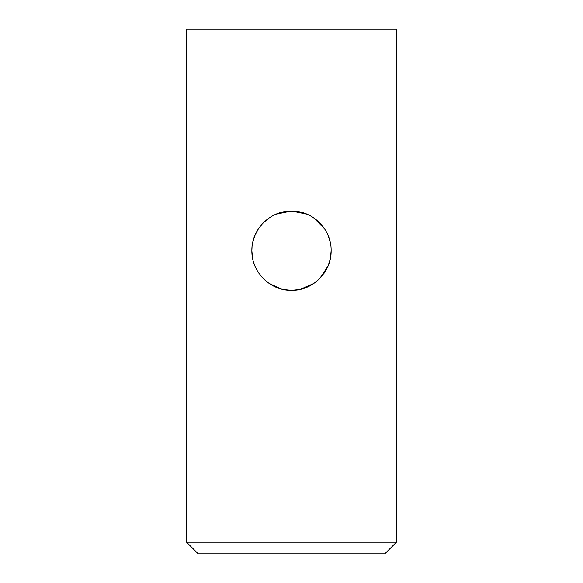 <?xml version="1.0" encoding="UTF-8"?>
<svg xmlns="http://www.w3.org/2000/svg" width="583" height="583" viewBox="0 0 583 583"><rect width="100%" height="100%" fill="white"/><g stroke="black" fill="none" stroke-linecap="round" stroke-linejoin="round"><path stroke-width="0.87" d="M281.392 289.022L269.2 283.462M254.968 266.081L253.7 262.627M252.534 257.992L251.856 250.697L252.06 246.682M266.89 219.609L269.885 217.459M281.254 212.394L291.5 211.046L276.043 214.18M281.392 212.358L276.255 214.099M258.553 228.638L254.924 235.401M284.103 289.634L291.5 290.334C270.067 290.713 251.484 272.05 251.856 250.712C251.484 229.265 270.104 210.682 291.5 211.046L306.935 214.172M269.178 217.933L263.45 222.67M254.684 235.984L252.665 242.725M251.856 250.734L252.658 258.619M273.952 286.238L277.071 287.616M283.484 289.518L291.5 290.334L299.575 289.503M396.44 542.19L384.78 553.85L198.22 553.85L186.56 542.19L396.44 542.19L396.44 29.15L186.56 29.15L186.56 542.19M313.836 217.94L324.41 228.587L319.666 222.793M328.346 236.064L330.335 242.725M331.144 250.77L330.335 258.648M320.854 277.34L319.207 279.046M309.281 286.122L300.901 289.204M291.5 211.046C312.94 210.689 331.53 229.308 331.144 250.705C331.516 272.101 312.86 290.728 291.5 290.334M319.637 278.623L328.083 265.972M300.143 289.379L313.771 283.491M319.659 278.601L324.418 272.778M328.018 266.11L330.189 259.326M330.474 257.948L331.144 250.697M330.517 243.658L329.643 239.875M316.154 219.645L312.233 216.898M301.447 212.314L297.388 211.483"/></g></svg>

